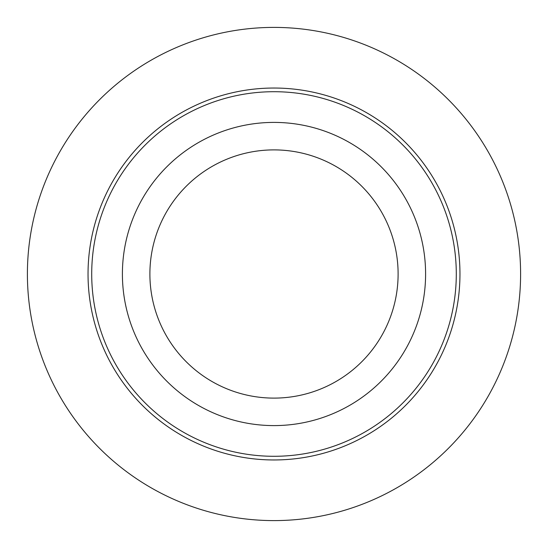 <?xml version="1.0" encoding="UTF-8"?>
<svg xmlns="http://www.w3.org/2000/svg" width="548" height="548" viewBox="0 0 548 548"><rect width="100%" height="100%" fill="white"/><g stroke="black" fill="none" stroke-linecap="round" stroke-linejoin="round"><path stroke-width="0.82" d="M27.4 274A246.6 246.6 0 0 1 274 27.4A246.6 246.6 0 0 1 520.6 274A246.6 246.6 0 0 1 274 520.6A246.6 246.6 0 0 1 27.4 274M122.403 274A151.597 151.597 0 0 1 274 122.403A151.597 151.597 0 0 1 425.597 274A151.597 151.597 0 0 1 274 425.597A151.597 151.597 0 0 1 122.403 274M398.108 274A124.108 124.108 0 0 1 274 398.108A124.108 124.108 0 0 1 149.892 274A124.108 124.108 0 0 1 274 149.892A124.108 124.108 0 0 1 398.108 274M456.292 274A182.292 182.292 0 0 1 274 456.292A182.292 182.292 0 0 1 91.708 274A182.292 182.292 0 0 1 274 91.708A182.292 182.292 0 0 1 456.292 274M459.964 274A185.964 185.964 0 0 1 274 459.964A185.964 185.964 0 0 1 88.036 274A185.964 185.964 0 0 1 274 88.036A185.964 185.964 0 0 1 459.964 274"/></g></svg>
